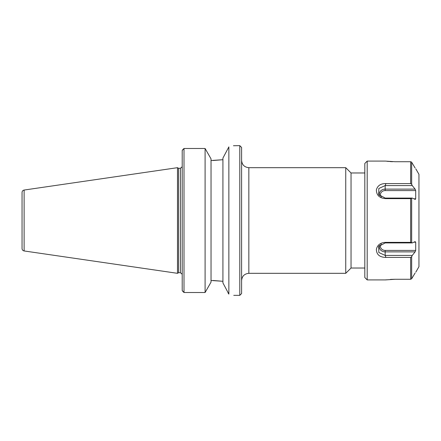 <?xml version="1.0" encoding="UTF-8"?>
<svg xmlns="http://www.w3.org/2000/svg" width="441" height="441" viewBox="0 0 441 441"><rect width="100%" height="100%" fill="white"/><g stroke="black" fill="none" stroke-linecap="round" stroke-linejoin="round"><path stroke-width="0.66" d="M364.817 172.971L351.042 172.971L351.042 268.029L364.817 268.029M248.84 167.679L345.75 167.679L345.75 273.321L248.84 273.321L248.84 167.679C244.441 167.249 242.026 164.835 241.596 160.436M239.788 295.354L241.596 293.541L241.596 147.459L239.788 145.646L239.788 295.354L233.752 295.354M183.191 291.848L182.199 290.536L184.007 292.515L184.007 148.485L205.093 148.485L211.035 158.876L211.035 282.124L205.093 292.515L184.007 292.515M211.035 280.487L222.92 281.286L213.075 280.487M228.802 146.985L228.862 146.892C235.34 145.276 235.34 145.276 228.862 146.892L222.92 158.093L222.92 282.907L228.862 294.108C235.34 295.724 235.34 295.724 228.862 294.108C235.34 295.724 235.34 295.724 228.862 294.108L228.003 292.852M183.191 149.152L182.199 150.464L184.007 148.485M213.075 160.513L222.92 159.714L211.035 160.513M239.788 145.646L233.438 145.739M228.862 146.892L228.862 294.108M205.093 292.515L205.093 148.485M182.199 150.464L182.199 290.536M178.533 220.5L178.533 168.286L177.491 167.679L177.491 273.321L178.533 272.714L178.533 220.5M22.05 220.5L22.05 248.564C22.149 249.871 22.838 250.664 24.117 250.951L24.117 190.049C22.838 190.336 22.149 191.129 22.05 192.436L22.05 220.5M411.662 184.316L410.632 183.588L385.925 183.588L385.175 185.584L412.252 185.584L411.662 184.316L411.662 162.249L415.113 167.993M392.606 161.704L385.759 161.119L395.13 161.726L410.632 161.726L411.459 162.018M391.939 161.682L390.208 161.588M388.334 161.428L387.452 161.334M415.113 273.007L411.662 278.751L410.632 279.274L395.13 279.274L385.511 279.908L395.13 279.274L390.511 279.39M385.61 279.892L386.299 279.798M385.925 257.412L410.632 257.412L411.662 256.684L412.252 255.416L385.175 255.416L385.925 257.412C379.695 257.312 376.509 254.611 376.366 249.319C377.54 244.722 380.726 242.401 385.925 242.363L385.175 242.93L412.252 242.93L410.632 242.363L385.925 242.363M385.511 279.914L367.193 279.914L367.193 161.086L385.506 161.086M385.925 198.637L410.632 198.637L412.252 198.07L385.175 198.07L385.925 198.637C379.695 198.312 376.509 195.407 376.366 189.911C377.54 185.611 380.726 183.506 385.925 183.588M412.252 185.584L415.113 189.123L385.175 189.123L385.175 185.578L378.836 188.489L378.692 194.575L385.175 198.07M381.289 197.055A4.746 4.112 180 0 1 380.958 192.8A4.746 4.112 180 0 1 385.175 190.584L415.698 190.584L415.113 189.123M415.698 190.584L415.698 198.808L413.873 198.808M415.698 198.808L415.29 199.409M415.113 199.371L412.252 198.07M415.824 272.114L418.95 266.695L418.95 174.305L415.824 168.886M412.252 242.93L415.113 241.629L415.698 242.192L415.698 250.416L385.175 250.416L385.175 251.877L415.113 251.877L415.698 250.416M415.113 251.877L412.252 255.416M410.648 161.726L410.632 183.588M379.475 245.378A5.915 5.121 180 0 0 385.175 251.877L385.175 255.416L378.83 252.511L378.692 246.425L385.175 242.93M367.193 279.914L364.817 277.538L364.817 163.462L367.193 161.086M182.172 166.775L180.386 168.286L180.386 272.714L182.172 274.225M410.632 279.274L410.632 257.412M410.632 242.363L410.632 198.637M411.662 242.572L411.662 198.428M411.662 278.751L411.662 256.684M385.175 250.416A4.746 4.112 -0 0 1 380.958 248.2A4.746 4.112 -0 0 1 381.289 243.939M413.873 242.192L415.698 242.192M385.175 190.584L385.175 189.123A5.915 5.121 0 0 0 379.475 195.622M248.84 273.321C244.441 273.751 242.026 276.165 241.596 280.564M351.042 172.971L345.75 167.679M351.042 268.029L345.75 273.321M180.386 168.286L178.533 168.286M180.386 272.714L178.533 272.714M24.117 250.951L177.491 273.321M24.117 190.049L177.491 167.679"/></g></svg>

